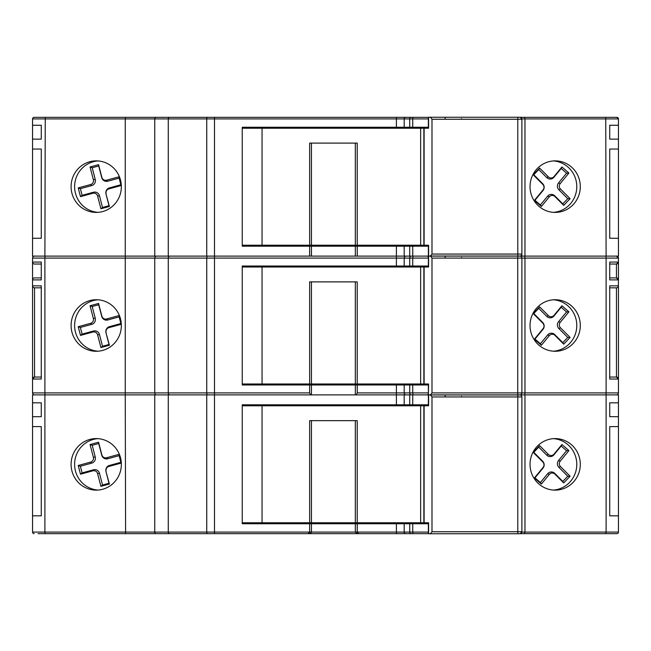 <?xml version="1.0" encoding="UTF-8"?>
<svg xmlns="http://www.w3.org/2000/svg" width="651" height="651" viewBox="0 0 651 651"><rect width="100%" height="100%" fill="white"/><g stroke="black" fill="none" stroke-linecap="round" stroke-linejoin="round"><path stroke-width="0.98" d="M97.764 117.335L410.228 117.335M427.398 117.335L413.914 117.335M102.777 533.665L206.229 533.665M430.433 533.747L431.987 531.761L521.89 531.761A1.986 1.986 0 0 1 519.913 533.747L428.382 533.747L428.35 522.761M428.35 405.793L428.382 394.97L519.913 394.97A1.986 1.986 0 0 1 521.89 396.947L431.987 396.947L430.433 394.97M430.433 256.03L431.987 254.053L521.89 254.053A1.986 1.986 0 0 1 519.913 256.03L428.382 256.03L428.35 245.207M428.35 128.239L428.382 117.253L519.913 117.253A1.986 1.986 0 0 1 521.89 119.239L431.987 119.239L430.433 117.253M212.625 533.665L428.35 533.665L358.18 533.665L357.236 532.079L357.236 523.754L311.447 523.754L311.447 532.079L396.402 532.079L396.402 523.754L428.35 523.754M355.332 522.761L355.332 420.66L311.447 420.66L311.447 522.761L357.22 522.761L357.22 420.66L309.664 420.66L309.664 522.761L242.245 522.761M357.236 246.2L311.447 246.2L311.447 256.112L357.236 256.112L357.236 246.2L428.35 246.2M355.332 245.207L355.332 143.106L311.447 143.106L311.447 245.207L357.22 245.207L357.22 143.106L309.664 143.106L309.664 245.207L242.245 245.207M428.594 533.747L428.594 522.761L423.866 522.761L423.866 405.793L242.245 405.793M428.594 256.03L428.594 245.207L423.866 245.207L423.866 128.239L242.245 128.239M106.113 332.531A3.963 3.865 90 0 1 108.855 327.681L121.249 324.296L118.987 315.58L106.593 318.966A3.963 3.865 90 0 1 101.865 316.15L98.57 303.447L90.066 305.767L93.362 318.469A3.963 3.865 90 0 1 90.619 323.319L78.226 326.704L80.488 335.42L92.881 332.034A3.963 3.865 90 0 1 97.609 334.85L100.905 347.553L109.409 345.233L105.991 332.807A5.029 4.899 90 0 1 109.466 326.656L120.858 323.547L119.125 316.882L107.74 319.991A5.029 4.899 90 0 1 101.743 316.427L98.708 304.741L92.214 306.515L95.241 318.193A5.029 4.899 90 0 1 91.767 324.344L80.374 327.453L82.107 334.118L93.492 331.009A5.029 4.899 90 0 1 99.489 334.573L102.524 346.259L109.018 344.485L105.991 332.807M560.462 327.77A3.963 3.865 -90 0 1 560.218 322.383L568.917 311.813L561.919 305.758L554.017 315.353A3.963 3.865 -90 0 1 548.362 315.629L539.606 306.841L533.202 313.554L542.844 323.23A3.963 3.865 -90 0 1 543.097 328.617L534.39 339.187L541.388 345.242L549.289 335.647A3.963 3.865 -90 0 1 554.945 335.371L563.701 344.159L570.105 337.446L560.462 327.77L558.867 328.535A5.029 4.899 -90 0 1 558.55 321.692L566.582 311.943L561.17 307.256L553.936 316.036A5.029 4.899 -90 0 1 546.759 316.386L538.743 308.346L533.787 313.538L542.69 322.465A5.029 4.899 -90 0 1 543.007 329.308L534.976 339.057L540.387 343.744L547.621 334.964A5.029 4.899 -90 0 1 554.79 334.614L562.806 342.654L567.762 337.462L558.867 328.535M355.332 383.984L355.332 281.883L311.447 281.883L311.447 383.984L420.652 383.984L420.652 267.016L242.245 267.016M357.236 384.977L357.236 392.903L396.402 392.903L396.402 384.977L311.447 384.977L311.447 394.888M287.734 384.977L287.229 384.977L287.229 383.984M287.229 267.016L287.229 266.023L287.734 266.023M121.355 325.5A25.771 25.137 -90 0 0 96.226 299.729A25.771 25.137 -90 0 0 71.089 325.5A25.771 25.137 -90 0 0 96.226 351.271A25.771 25.137 -90 0 0 121.355 325.5M97.984 299.794A25.771 25.137 -90 0 0 74.605 325.5A25.771 25.137 -90 0 0 97.984 351.206M580.301 325.5A25.771 25.137 90 0 0 555.165 299.729A25.771 25.137 90 0 0 530.036 325.5A25.771 25.137 90 0 0 555.165 351.271A25.771 25.137 90 0 0 580.301 325.5M553.407 351.206A25.771 25.137 90 0 0 576.786 325.5A25.771 25.137 90 0 0 553.407 299.794M428.35 383.984L428.382 394.888L428.594 383.984L423.866 383.984L423.866 267.016L420.652 267.016M428.35 267.016L428.382 256.112L357.236 256.112M580.301 186.642A25.771 25.137 90 0 0 555.165 160.87A25.771 25.137 90 0 0 530.036 186.642A25.771 25.137 90 0 0 555.165 212.413A25.771 25.137 90 0 0 580.301 186.642M553.407 212.356A25.771 25.137 90 0 0 576.786 186.642A25.771 25.137 90 0 0 553.407 160.935M560.462 188.993A3.963 3.865 -90 0 1 560.218 183.598L568.917 173.036L561.919 166.973L554.017 176.576A3.963 3.865 -90 0 1 548.362 176.852L539.606 168.064L533.202 174.777L542.844 184.453A3.963 3.865 -90 0 1 543.097 189.84L534.39 200.41L541.388 206.465L549.289 196.871A3.963 3.865 -90 0 1 554.945 196.594L563.701 205.374L570.105 198.669L560.462 188.993L558.867 189.75A5.029 4.899 -90 0 1 558.55 182.915L566.582 173.158L561.17 168.471L553.936 177.259A5.029 4.899 -90 0 1 546.759 177.609L538.743 169.569L533.787 174.761L542.69 183.688A5.029 4.899 -90 0 1 543.007 190.523L534.976 200.28L540.387 204.967L547.621 196.187A5.029 4.899 -90 0 1 554.79 195.837L562.806 203.877L567.762 198.685L558.867 189.75M580.301 464.358A25.771 25.137 90 0 0 555.165 438.587A25.771 25.137 90 0 0 530.036 464.358A25.771 25.137 90 0 0 555.165 490.13A25.771 25.137 90 0 0 580.301 464.358M553.407 490.065A25.771 25.137 90 0 0 576.786 464.358A25.771 25.137 90 0 0 553.407 438.644M560.462 466.547A3.963 3.865 -90 0 1 560.218 461.16L568.917 450.59L561.919 444.535L554.017 454.129A3.963 3.865 -90 0 1 548.362 454.406L539.606 445.626L533.202 452.331L542.844 462.007A3.963 3.865 -90 0 1 543.097 467.402L534.39 477.964L541.388 484.027L549.289 474.424A3.963 3.865 -90 0 1 554.945 474.148L563.701 482.936L570.105 476.223L560.462 466.547L558.867 467.312A5.029 4.899 -90 0 1 558.55 460.477L566.582 450.72L561.17 446.033L553.936 454.813A5.029 4.899 -90 0 1 546.759 455.163L538.743 447.123L533.787 452.315L542.69 461.25A5.029 4.899 -90 0 1 543.007 468.085L534.976 477.842L540.387 482.529L547.621 473.741A5.029 4.899 -90 0 1 554.79 473.391L562.806 481.431L567.762 476.239L558.867 467.312M121.355 186.642A25.771 25.137 -90 0 0 96.226 160.87A25.771 25.137 -90 0 0 71.089 186.642A25.771 25.137 -90 0 0 96.226 212.413A25.771 25.137 -90 0 0 121.355 186.642M97.984 160.935A25.771 25.137 -90 0 0 74.605 186.642A25.771 25.137 -90 0 0 97.984 212.356M106.113 193.754A3.963 3.865 90 0 1 108.855 188.904L121.249 185.519L118.987 176.803L106.593 180.181A3.963 3.865 90 0 1 101.865 177.373L98.57 164.662L90.066 166.981L93.362 179.692A3.963 3.865 90 0 1 90.619 184.542L78.226 187.919L80.488 196.643L92.881 193.257A3.963 3.865 90 0 1 97.609 196.073L100.905 208.776L109.409 206.457L105.991 194.022A5.029 4.899 90 0 1 109.466 187.87L120.858 184.77L119.125 178.105L107.74 181.214A5.029 4.899 90 0 1 101.743 177.642L98.708 165.964L92.214 167.738L95.241 179.416A5.029 4.899 90 0 1 91.767 185.568L80.374 188.676L82.107 195.341L93.492 192.232A5.029 4.899 90 0 1 99.489 195.796L102.524 207.474L109.018 205.708L105.991 194.022M121.355 464.358A25.771 25.137 -90 0 0 96.226 438.587A25.771 25.137 -90 0 0 71.089 464.358A25.771 25.137 -90 0 0 96.226 490.13A25.771 25.137 -90 0 0 121.355 464.358M97.984 438.644A25.771 25.137 -90 0 0 74.605 464.358A25.771 25.137 -90 0 0 97.984 490.065M106.113 471.308A3.963 3.865 90 0 1 108.855 466.458L121.249 463.081L118.987 454.357L106.593 457.743A3.963 3.865 90 0 1 101.865 454.927L98.57 442.224L90.066 444.543L93.362 457.246A3.963 3.865 90 0 1 90.619 462.096L78.226 465.481L80.488 474.197L92.881 470.819A3.963 3.865 90 0 1 97.609 473.627L100.905 486.338L109.409 484.018L105.991 471.584A5.029 4.899 90 0 1 109.466 465.432L120.858 462.324L119.125 455.659L107.74 458.768A5.029 4.899 90 0 1 101.743 455.204L98.708 443.526L92.214 445.292L95.241 456.978A5.029 4.899 90 0 1 91.767 463.13L80.374 466.23L82.107 472.895L93.492 469.786A5.029 4.899 90 0 1 99.489 473.358L102.524 485.036L109.018 483.262L105.991 471.584M82.107 472.895L80.488 474.197M80.374 466.23L78.226 465.481M92.214 445.292L90.066 444.543M98.708 443.526L98.57 442.224M119.125 455.659L118.987 454.357M120.858 462.324L121.249 463.081M109.018 483.262L109.409 484.018M102.524 485.036L100.905 486.338M82.107 195.341L80.488 196.643M80.374 188.676L78.226 187.919M92.214 167.738L90.066 166.981M98.708 165.964L98.57 164.662M119.125 178.105L118.987 176.803M120.858 184.77L121.249 185.519M109.018 205.708L109.409 206.457M102.524 207.474L100.905 208.776M540.387 482.529L541.388 484.027M534.976 477.842L534.39 477.964M533.787 452.315L533.202 452.331M538.743 447.123L539.606 445.626M561.17 446.033L561.919 444.535M566.582 450.72L568.917 450.59M567.762 476.239L570.105 476.223M562.806 481.431L563.701 482.936M540.387 204.967L541.388 206.465M534.976 200.28L534.39 200.41M533.787 174.761L533.202 174.777M538.743 169.569L539.606 168.064M561.17 168.471L561.919 166.973M566.582 173.158L568.917 173.036M567.762 198.685L570.105 198.669M562.806 203.877L563.701 205.374M428.35 404.8L242.245 404.8L242.245 523.754L309.648 523.754L309.648 532.079L308.737 533.665L38.075 533.665M428.382 394.888L32.55 394.888L32.55 532.079A1.587 1.587 0 0 0 34.137 533.665A1.587 1.587 0 0 1 32.55 532.079L44.895 532.079L44.895 394.888M428.35 127.246L242.245 127.246L242.245 246.2L309.648 246.2L309.648 256.112L32.55 256.112L32.55 118.921A1.587 1.587 0 0 1 34.137 117.335L125.602 117.335L125.252 118.921L32.55 118.921M520.466 533.665L616.863 533.665A1.587 1.587 0 0 0 618.45 532.079L618.45 515.828L609.727 515.828L609.727 426.608L618.45 426.608L618.45 416.697L609.727 416.697L609.727 402.823L618.45 402.823L618.45 394.888L430.433 394.888L431.987 392.903L431.987 258.097L430.433 256.112L428.382 256.112M247.876 117.335L276.227 117.335M609.727 238.266L609.727 149.055L609.727 238.266L618.45 238.266L618.45 256.112L524.958 256.112L524.958 118.921L524.608 117.335L520.466 117.335L616.863 117.335L553.236 117.335M428.35 117.335L413.426 117.335A1.587 0.692 90 0 0 412.734 118.921L125.252 118.921L125.252 256.112M206.741 256.112L206.741 118.921A1.587 0.773 90 0 1 207.514 117.335L121.721 117.335M409.715 127.246L409.715 118.921A1.587 1.302 90 0 1 411.017 117.335L413.426 117.335M526.903 117.335L616.863 117.335L618.45 118.921A1.587 1.587 0 0 0 616.863 117.335A1.587 1.587 0 0 1 618.45 118.921L521.866 118.921M196.488 117.335L193.135 117.335M151.691 117.335L135.611 117.335M513.346 256.03L485.939 256.03M357.236 523.754L396.402 523.754M428.35 266.023L242.245 266.023L242.245 384.977L309.648 384.977L309.648 392.903L310.665 394.888M34.365 287.823L41.273 287.832L34.536 287.832L34.536 377.043L41.273 377.043L34.536 377.043A1.986 1.986 0 0 0 32.55 379.028L32.55 258.097A1.986 1.986 0 0 1 34.536 256.112L34.365 256.12M242.245 383.984L311.447 383.984M423.866 383.984L420.652 383.984M445.089 258.097A1.986 0.496 -90 0 1 445.585 256.112L428.594 256.112L428.594 267.016L423.866 267.016M262.052 383.984L262.052 267.016M431.987 392.903L521.89 392.903L521.89 258.097L431.987 258.097M524.519 394.888A1.986 0.439 -90 0 0 524.958 392.903L521.89 392.903A1.986 1.986 0 0 1 519.913 394.888A1.986 1.986 0 0 0 521.89 392.903L521.89 258.097A1.986 1.986 0 0 0 519.913 256.112A1.986 1.986 0 0 1 521.89 258.097L618.45 258.097A1.986 1.986 0 0 0 616.464 256.112A1.986 1.986 0 0 1 618.45 258.097L616.464 256.112M484.311 256.112L461.494 256.112M430.433 394.888L428.594 394.888M519.913 394.888L517.797 394.888L517.732 392.903L517.732 258.097L517.797 256.112L521.825 256.112L521.825 254.557M430.433 256.112L517.797 256.112M309.664 383.984L309.664 281.883L357.22 281.883L357.22 383.984M396.402 384.977L428.35 384.977M32.55 262.06A1.986 1.986 0 0 0 34.536 264.037L41.273 264.037L34.536 264.037A1.986 1.986 0 0 1 32.55 262.06L41.273 262.06L41.273 279.897L32.55 279.897A1.986 1.986 0 0 1 34.536 277.92L41.273 277.92M45.334 394.888A1.986 0.439 90 0 1 44.895 392.903L125.252 392.903L125.252 258.097L44.895 258.097L44.895 392.903L32.55 392.903A1.986 1.986 0 0 0 34.536 394.888A1.986 1.986 0 0 1 32.55 392.903L32.55 379.028L41.273 379.028L41.273 285.846L32.55 285.846L32.68 286.546A1.986 1.986 0 0 0 34.536 287.832A1.986 1.986 0 0 1 32.55 285.846A1.986 1.986 0 0 0 34.536 287.832M34.536 377.043L32.55 379.028L32.55 367.131M609.727 264.037L616.464 264.037A1.986 1.986 0 0 0 618.45 262.06L618.45 279.897L609.727 279.897L609.727 277.92L616.464 277.92L616.464 264.037L618.45 262.06L618.45 258.097M618.32 286.546L618.45 279.897A1.986 1.986 0 0 0 616.464 277.92L618.45 279.897M524.519 256.112A1.986 0.439 90 0 1 524.958 258.097L524.958 392.903L618.45 392.903A1.986 1.986 0 0 1 616.464 394.888A1.986 1.986 0 0 0 618.45 392.903L618.45 379.028A1.986 1.986 0 0 0 616.464 377.043L609.727 377.043L616.464 377.043L616.464 287.832A1.986 1.986 0 0 0 618.45 285.846L618.45 379.028L609.727 379.028L609.727 285.846L618.45 285.846A1.986 1.986 0 0 1 616.464 287.832L609.727 287.832M609.727 279.897L609.727 262.06L618.45 262.06A1.986 1.986 0 0 1 616.464 264.037M311.447 384.977L309.648 384.977M616.464 377.043L618.45 379.028M309.648 256.112L356.268 256.112M427.349 256.112L428.195 256.697M427.349 394.888L428.195 394.303M356.268 394.888L357.236 392.903M355.332 384.977L355.332 394.888M540.387 343.744L541.388 345.242M534.976 339.057L534.39 339.187M533.787 313.538L533.202 313.554M538.743 308.346L539.606 306.841M561.17 307.256L561.919 305.758M566.582 311.943L568.917 311.813M567.762 337.462L570.105 337.446M562.806 342.654L563.701 344.159M82.107 334.118L80.488 335.42M80.374 327.453L78.226 326.704M92.214 306.515L90.066 305.767M98.708 304.741L98.57 303.447M119.125 316.882L118.987 315.58M120.858 323.547L121.249 324.296M109.018 344.485L109.409 345.233M102.524 346.259L100.905 347.553M521.239 395.482L521.239 394.888M609.727 426.608L609.727 515.828M618.45 416.697L618.45 402.823M618.45 515.828L618.45 426.608M32.55 402.823L41.273 402.823L41.273 416.697L32.55 416.697M32.55 426.608L41.273 426.608L41.273 515.828L41.273 426.608M41.273 515.828L32.55 515.828M308.069 533.665L309.648 532.079L311.447 532.079L310.885 533.291L308.737 533.665M208.523 533.665L212.446 533.665M547.515 533.665L568.217 533.665M594.29 533.665L616.643 533.665M358.18 533.665L357.065 533.665L355.332 532.079L355.332 523.754M193.135 533.665L151.691 533.665M276.227 533.665L247.876 533.665M524.958 256.112L521.825 256.112M609.727 149.055L618.45 149.055L618.45 139.143L609.727 139.143L609.727 125.261L618.45 125.261L618.45 118.921M618.45 139.143L618.45 125.261M618.45 238.266L618.45 149.055M32.55 125.261L41.273 125.261L41.273 139.143L32.55 139.143M32.55 149.055L41.273 149.055L41.273 238.266L41.273 149.055M41.273 238.266L32.55 238.266M311.447 523.754L309.648 523.754M311.447 246.2L309.648 246.2M262.052 245.207L262.052 128.239M445.089 119.239A1.986 0.496 -90 0 1 445.585 117.253L428.594 117.253L428.594 128.239L423.866 128.239M431.987 254.053L431.987 119.239M423.866 245.207L357.22 245.207M309.664 245.207L311.447 245.207M262.052 522.761L262.052 405.793M445.089 396.947A1.986 0.496 -90 0 1 445.585 394.97L428.594 394.97L428.594 405.793L423.866 405.793M431.987 531.761L431.987 396.947M423.866 522.761L357.22 522.761M309.664 522.761L311.447 522.761M310.665 256.112L311.447 256.112M355.332 246.2L355.332 256.112M521.89 254.053L521.89 119.239L521.89 254.053A1.986 1.986 0 0 1 519.913 256.03M484.311 117.253L461.494 117.253M521.89 531.761L521.89 396.947L521.89 531.761A1.986 1.986 0 0 1 519.913 533.747M484.311 394.97L461.494 394.97M519.913 117.253A1.986 1.986 0 0 1 521.89 119.239M519.913 394.97A1.986 1.986 0 0 1 521.89 396.947M358.815 533.665L357.236 532.079M99.489 473.358L97.609 473.627M93.492 469.786L92.881 470.819M91.767 463.13L90.619 462.096M95.241 456.978L93.362 457.246M107.74 458.768L106.593 457.743M109.466 465.432L108.855 466.458M99.489 195.796L97.609 196.073M93.492 192.232L92.881 193.257M91.767 185.568L90.619 184.542M95.241 179.416L93.362 179.692M107.74 181.214L106.593 180.181M109.466 187.87L108.855 188.904M554.79 473.391L554.945 474.148M547.621 473.741L549.289 474.424M543.007 468.085L543.097 467.402M542.69 461.25L542.844 462.007M546.759 455.163L548.362 454.406M553.936 454.813L554.017 454.129M558.55 460.477L560.218 461.16M554.79 195.837L554.945 196.594M547.621 196.187L549.289 196.871M543.007 190.523L543.097 189.84M542.69 183.688L542.844 184.453M546.759 177.609L548.362 176.852M553.936 177.259L554.017 176.576M558.55 182.915L560.218 183.598M45.253 533.665L44.895 532.079L214.488 532.079L214.488 392.903L309.648 392.903M214.488 533.665L214.488 532.079L309.648 532.079M396.402 404.8L396.402 392.903L404.19 392.903L404.19 384.977M396.402 127.246L396.402 117.335M396.402 266.023L396.402 258.097L214.488 258.097L214.488 117.335M428.35 258.097L396.402 258.097L396.402 246.2M404.19 256.112L404.19 246.2M404.19 127.246L404.19 118.921A1.587 1.562 90 0 1 405.752 117.335M409.715 256.112L409.715 246.2M412.734 256.112L412.734 246.2M412.734 127.246L412.734 118.921L428.35 118.921M396.402 533.665L396.402 532.079L404.19 532.079L404.19 523.754M404.19 404.8L404.19 394.888M405.752 533.665A1.587 1.562 -90 0 1 404.19 532.079L409.715 532.079L409.715 523.754M409.715 404.8L409.715 394.888M411.017 533.665A1.587 1.302 -90 0 1 409.715 532.079L412.734 532.079L412.734 523.754M412.734 404.8L412.734 394.888M413.426 533.665A1.587 0.692 -90 0 1 412.734 532.079L428.35 532.079M125.692 394.888A1.986 0.439 90 0 1 125.252 392.903L214.488 392.903L214.488 258.097L125.252 258.097A1.986 0.439 -90 0 1 125.692 256.112M424.11 383.984L424.11 267.016M406.143 394.888A1.986 1.945 -90 0 1 404.19 392.903L412.734 392.903L412.734 384.977M413.605 394.888A1.986 0.871 -90 0 1 412.734 392.903L428.35 392.903M412.734 266.023L412.734 258.097A1.986 0.871 90 0 1 413.605 256.112M411.342 394.888A1.986 1.619 -90 0 1 409.715 392.903L409.715 384.977M409.715 266.023L409.715 258.097A1.986 1.619 90 0 1 411.342 256.112M404.19 266.023L404.19 258.097A1.986 1.945 90 0 1 406.143 256.112M207.71 394.888A1.986 0.968 90 0 1 206.741 392.903L206.741 258.097A1.986 0.968 -90 0 1 207.71 256.112M169.846 394.888A1.986 1.571 90 0 1 168.275 392.903L168.275 258.097A1.986 1.571 -90 0 1 169.846 256.112M156.533 394.888A1.986 1.782 90 0 1 154.751 392.903L154.751 258.097A1.986 1.782 -90 0 1 156.533 256.112M45.334 256.112A1.986 0.439 -90 0 0 44.895 258.097L32.55 258.097M605.666 394.888A1.986 0.439 -90 0 0 606.105 392.903L606.105 258.097A1.986 0.439 90 0 0 605.666 256.112M34.536 277.92A1.986 1.986 0 0 0 32.55 279.897M554.79 334.614L554.945 335.371M547.621 334.964L549.289 335.647M543.007 329.308L543.097 328.617M542.69 322.465L542.844 323.23M546.759 316.386L548.362 315.629M553.936 316.036L554.017 315.353M558.55 321.692L560.218 322.383M99.489 334.573L97.609 334.85M93.492 331.009L92.881 332.034M91.767 324.344L90.619 323.319M95.241 318.193L93.362 318.469M107.74 319.991L106.593 318.966M109.466 326.656L108.855 327.681M521.866 532.079L524.958 532.079L524.958 394.888M524.608 533.665L524.958 532.079L606.105 532.079L606.105 394.888M605.747 533.665L606.105 532.079L618.45 532.079A1.587 1.587 0 0 1 616.863 533.665M125.602 533.665L125.252 394.888M156.175 533.665A1.587 1.424 90 0 1 154.751 532.079L154.751 394.888M169.529 533.665A1.587 1.253 90 0 1 168.275 532.079L168.275 394.888M207.514 533.665A1.587 0.773 90 0 1 206.741 532.079L206.741 394.888M606.105 256.112L605.747 117.335M44.895 256.112L45.253 117.335M154.751 256.112L154.751 118.921A1.587 1.424 90 0 1 156.175 117.335M168.275 256.112L168.275 118.921A1.587 1.253 90 0 1 169.529 117.335M424.11 245.207L424.11 128.239M420.652 245.207L420.652 128.239M424.11 522.761L424.11 405.793M420.652 522.761L420.652 405.793M517.797 256.03L517.797 117.253M517.797 533.747L517.797 394.97M461.494 118.637A1.986 0.496 -90 0 0 461.469 119.239M461.494 396.353A1.986 0.496 -90 0 0 461.469 396.947M461.494 257.495A1.986 0.496 -90 0 0 461.469 258.097M521.825 532.079L520.239 533.665M521.825 118.921L520.239 117.335"/></g></svg>
